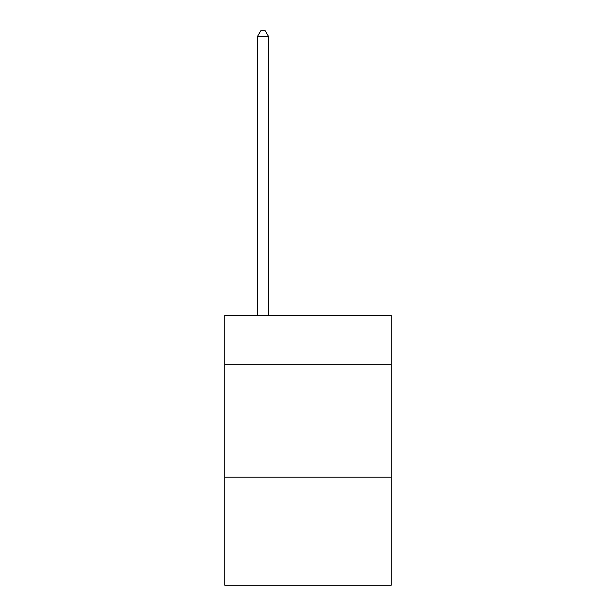 <?xml version="1.0" encoding="UTF-8"?>
<svg xmlns="http://www.w3.org/2000/svg" width="616" height="616" viewBox="0 0 616 616"><rect width="100%" height="100%" fill="white"/><g stroke="black" fill="none" stroke-linecap="round" stroke-linejoin="round"><path stroke-width="0.92" d="M391.252 364.703L391.252 315.2L224.748 315.2L224.748 364.703L391.252 364.703L391.252 585.2L224.748 585.2L224.748 364.703M391.252 477.2L224.748 477.2M268.622 315.2L268.622 36.652L257.373 36.652L257.373 315.2M257.373 36.652L260.753 30.8L265.25 30.8L268.622 36.652"/></g></svg>
